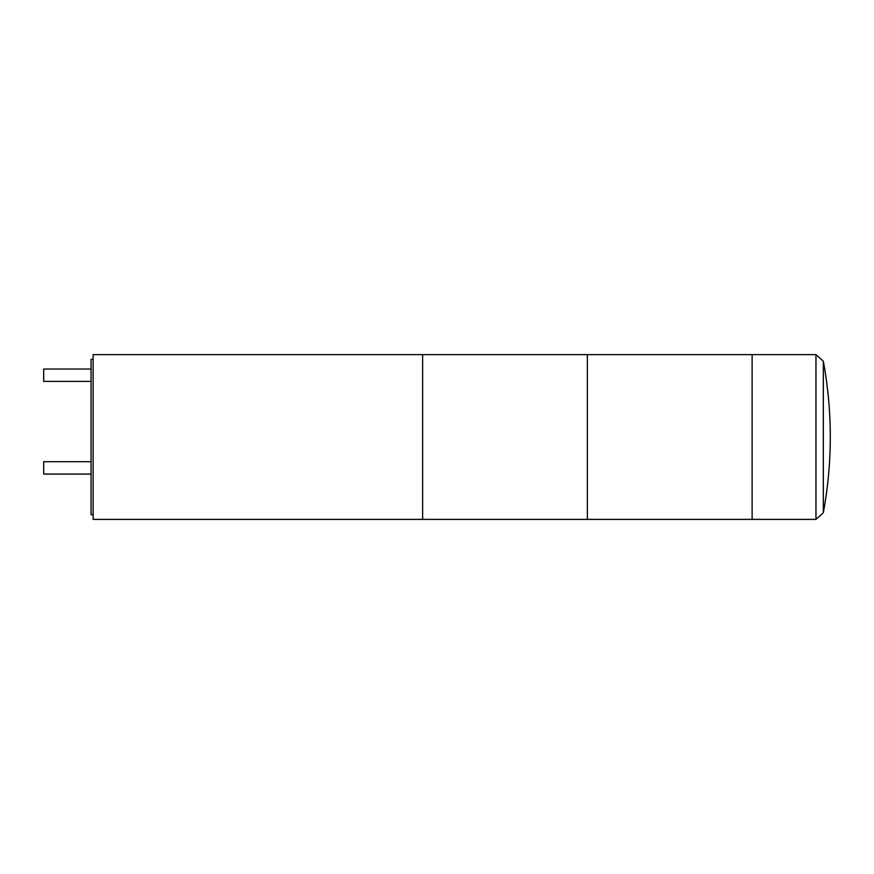 <?xml version="1.0" encoding="UTF-8"?>
<svg xmlns="http://www.w3.org/2000/svg" width="874" height="874" viewBox="0 0 874 874"><rect width="100%" height="100%" fill="white"/><g stroke="black" fill="none" stroke-linecap="round" stroke-linejoin="round"><path stroke-width="1.31" d="M422.623 519.375L422.623 354.626L422.623 519.375L93.125 519.375L93.125 354.626L587.372 354.626L587.372 437L587.372 354.626L752.121 354.626L752.121 437L752.121 354.626L815.966 354.626L815.966 519.375L752.121 519.375L752.121 437L752.121 519.375L587.372 519.375L587.372 437L587.372 519.375L422.623 519.375M93.125 359.356L91.071 359.356L91.071 514.644L93.125 514.644M91.071 461.712L43.7 461.712L43.7 474.069L91.071 474.069M91.071 369.036L43.7 369.036L43.7 381.392L91.071 381.392M823.33 511.618L823.33 512.787L815.966 519.375M823.33 437L823.33 512.787L823.33 361.213L815.966 354.626M823.33 512.787C832.616 462.259 832.616 411.741 823.33 361.213"/></g></svg>
